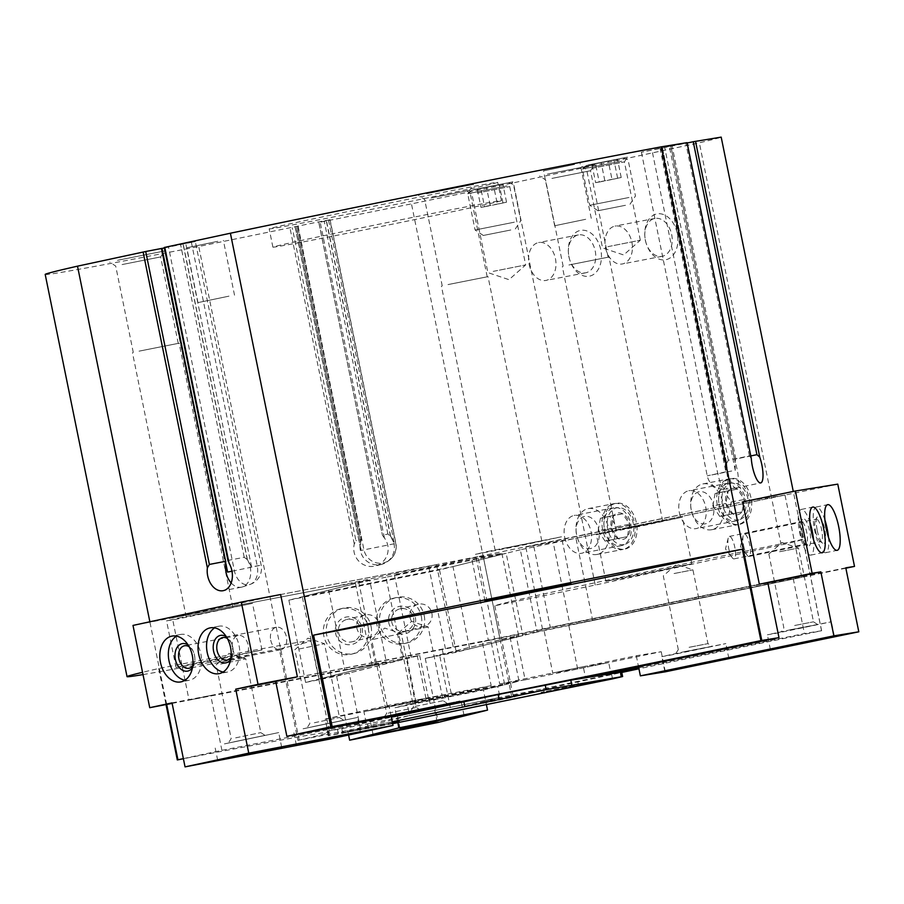 <?xml version="1.0" encoding="UTF-8"?>
<svg xmlns="http://www.w3.org/2000/svg" width="904" height="904" viewBox="0 0 904 904"><rect width="100%" height="100%" fill="white"/><g stroke="black" fill="none" stroke-linecap="round" stroke-linejoin="round"><path stroke-width="0.68" stroke-dasharray="4.52 3.39" d="M172.336 617.861L369.657 579.972L386.392 662.236L189.072 700.137L172.336 617.861L280.635 594.527L436.474 564.604L328.186 587.939L133.001 625.421M471.639 558.209L501.878 553.304L394.404 574.854L471.639 558.209L488.386 640.484L490.782 640.088L499.709 683.966L525.145 679.842L516.218 635.964L801.735 577.317L537.066 632.032L520.331 549.768L785 495.042L742.613 501.912L525.812 547.067L575.961 538.264L592.696 620.528L569.983 624.901L553.248 542.626M801.735 577.317L785 495.042M497.742 686.475L407.342 704.6L409.568 715.572L499.98 697.447L497.742 686.475L519.009 681.164L510.082 637.286L439.581 654.903L450.734 709.742L511.89 697.481A345.17 3.876 168.5 0 0 513.393 697.176A345.17 3.876 168.5 0 1 621.782 672.452M183.365 758.614L221.898 750.32L391.319 717.188L327.259 731.212L367.431 723.991L543.462 688.701L621.681 671.966M143.001 674.587A345.17 3.876 168.5 0 0 279.313 648.97L297.913 740.376A345.17 3.876 168.5 0 0 299.167 740.127L360.323 727.867L409.568 715.572M499.98 697.447L450.734 709.742M802.944 539.372A345.17 3.876 168.5 0 0 494.793 605.77A345.17 3.876 168.5 0 0 595.239 585.046L781.18 544.976A345.17 3.876 168.5 0 0 802.944 539.372L821.533 630.777A345.17 3.876 168.5 0 0 638.936 668.79M821.533 630.777A345.17 3.876 168.5 0 0 821.623 630.743L804.413 633.534L638.732 667.796M297.913 740.376A345.17 3.876 168.5 0 0 329.587 732.251A345.17 3.876 168.5 0 0 183.399 758.738M439.581 654.903L469.718 648.857L452.972 566.593L302.298 596.798L319.033 679.062L349.17 673.028L360.323 727.867M299.167 740.127L198.744 246.509L316.366 222.316L330.062 219.717L320.174 222.169L411.467 203.863A345.17 3.876 168.5 0 0 513.404 182.834L699.346 142.775A345.17 3.876 168.5 0 0 721.189 137.125M328.525 220.158L394.359 543.756L390.697 536.445L387.884 534.004L382.516 535.349L384.426 538.004A17.73 17.176 -104 0 1 375.239 565.983A17.73 17.176 -104 0 1 354.289 544.05L355.927 540.671L292.252 227.74M511.89 697.481L411.467 203.863M394.404 574.854L411.15 657.118L419.671 655.411L349.17 673.028M488.386 640.484L482.25 641.806L491.177 685.673L426.202 699.673L417.275 655.807L411.15 657.118M366.143 722.612L363.916 711.64L428.891 697.639L431.118 708.612M166.675 704.442L149.861 621.782M221.898 750.32L210.734 695.47L189.072 700.137M660.044 148.222L725.878 471.82L726.658 463.243L662.462 147.747L641.399 152.234L687.176 142.99M725.878 471.82L707.233 475.832L735.246 470.306L735.133 462.226L670.881 146.38L735.302 462.904L670.847 146.392L735.031 461.887L735.811 459.029L750.84 455.932M726.658 463.243L728.33 460.249L749.439 455.887L751.292 458.509M749.439 455.887L685.774 142.945L687.04 142.674M685.774 142.945L662.462 147.747M318.852 222.407L382.471 535.439L318.796 222.429M394.359 543.756L361.035 550.434L360.56 542.479L296.309 226.644M390.573 536.287A17.73 17.176 -104 0 1 381.499 564.412A17.73 17.176 -104 0 1 360.617 542.287L361.363 539.394L297.687 226.384M297.631 226.395L361.295 539.338L355.927 540.671M225.785 563.972L161.997 248.385M164.37 247.967L195.32 241.56L164.268 247.481M232 571.215L261.166 565.158L251.561 566.91L247.402 559.678L183.15 243.831M228.09 561.169L228.486 560.322L244.227 557.293L247.402 559.678M463.074 188.461A116.616 1.311 168.5 0 0 338.83 213.457A116.616 1.311 168.5 0 0 269.177 228.87A116.616 1.311 168.5 0 0 383.703 206.903A116.616 1.311 168.5 0 0 497.72 182.371A116.616 1.311 168.5 0 0 463.074 188.461M473.639 189.637L512.884 181.84L473.639 189.637M588.301 164.935L627.545 157.138L588.301 164.935M217.819 241.311L186.8 247.775L217.819 241.311M574.548 164.438L543.53 170.901L574.548 164.438M117.497 260.307L164.596 250.962L117.497 260.307M426.451 193.738L473.549 184.382L426.451 193.738M547.361 174.133L594.459 164.788L547.361 174.133M45.2 274.432A345.17 3.876 168.5 0 0 198.744 246.509M604.539 529.608A23.323 16.283 -100.9 0 0 605.816 534.174A23.323 16.283 -100.9 0 0 633.094 543.394A23.323 16.283 -100.9 0 0 625.817 505.505A23.323 16.283 -100.9 0 0 603.895 524.173A23.323 16.283 -100.9 0 0 604.539 529.608M719.2 504.907A23.323 16.283 -100.9 0 0 720.477 509.472A23.323 16.283 -100.9 0 0 747.755 518.681A23.323 16.283 -100.9 0 0 740.478 480.804A23.323 16.283 -100.9 0 0 718.556 499.471A23.323 16.283 -100.9 0 0 719.2 504.907M645.411 240.272A23.323 16.283 -100.9 0 0 646.688 244.837A23.323 16.283 -100.9 0 0 673.966 254.058A23.323 16.283 -100.9 0 0 666.689 216.169A23.323 16.283 -100.9 0 0 644.767 234.837A23.323 16.283 -100.9 0 0 645.411 240.272M568.966 256.736A23.323 16.283 -100.9 0 0 570.243 261.312A23.323 16.283 -100.9 0 0 597.521 270.522A23.323 16.283 -100.9 0 0 590.244 232.644A23.323 16.283 -100.9 0 0 568.322 251.301A23.323 16.283 -100.9 0 0 568.966 256.736M595.239 585.046L513.404 182.834M781.18 544.976L699.346 142.775M279.313 648.97A345.17 3.876 168.5 0 0 310.987 640.846A345.17 3.876 168.5 0 0 158.708 668.519A345.17 3.876 168.5 0 0 142.538 672.293M158.708 668.519L166.031 704.555M494.793 605.77L513.393 697.176M821.623 630.743L793.283 491.437M793.26 578.684L804.413 633.534M618.053 578.492L691.831 563.825L648.97 573.057L618.551 579.091L605.906 581.306L618.053 578.492M188.179 664.666L261.968 649.999L219.096 659.231L176.031 667.491L188.179 664.666M608.561 531.868L682.351 517.212L639.478 526.433L596.414 534.693L608.561 531.868M622.664 529.156L662.688 521.212L622.664 529.156M568.91 264.985L608.946 257.03L568.91 264.985M569.509 264.872L608.109 257.199L569.509 264.872M551.926 178.404L590.515 170.732L551.926 178.404M487.651 551.474L561.44 536.806L518.568 546.039L475.504 554.299L487.651 551.474M501.754 548.762L541.778 540.807L501.754 548.762M448 284.59L488.036 276.635L448 284.59M448.599 284.466L487.199 276.805L448.599 284.466M431.016 198.01L469.605 190.337L431.016 198.01M178.698 618.042L252.487 603.386L179.207 618.652L166.551 620.867L178.698 618.042M192.801 615.341L232.825 607.386L192.801 615.341M139.046 351.159L179.082 343.204L139.046 351.159M139.645 351.046L178.246 343.373L139.645 351.046M122.063 264.578L160.652 256.917L122.063 264.578M231.164 582.944A17.73 12.385 -100.9 0 0 241.492 587.171A17.73 12.385 -100.9 0 0 242.577 586.888A17.73 12.385 -100.9 0 0 247.3 559.508M726.658 463.413A17.73 4.791 78.3 0 0 735.946 488.047A17.73 4.791 78.3 0 0 736.071 488.024A17.73 4.791 78.3 0 0 735.088 462.046M585.702 219.288L554.683 225.751L585.702 219.288M228.983 296.15L197.953 302.614L228.983 296.15M607.884 246.656L640.326 240.204L607.884 246.656M591.95 168.347L624.393 161.895L591.95 168.347M493.222 271.369L525.665 264.917L493.222 271.369M477.289 193.049L509.732 186.608L477.289 193.049M568.887 256.691A19.278 13.47 -100.9 0 0 569.938 260.465A19.278 13.47 -100.9 0 0 585.69 272.793A19.278 13.47 -100.9 0 0 595.284 251.312A19.278 13.47 -100.9 0 0 578.413 234.916A19.278 13.47 -100.9 0 0 568.356 252.193A19.278 13.47 -100.9 0 0 568.887 256.691M529.111 264.33A19.278 13.47 -100.9 0 0 545.914 280.432A19.278 13.47 -100.9 0 0 555.44 258.657A19.278 13.47 -100.9 0 0 538.637 242.554A19.278 13.47 -100.9 0 0 529.111 264.33M645.332 240.215A19.278 13.47 -100.9 0 0 646.383 244.001A19.278 13.47 -100.9 0 0 662.135 256.318A19.278 13.47 -100.9 0 0 671.728 234.848A19.278 13.47 -100.9 0 0 654.858 218.452A19.278 13.47 -100.9 0 0 644.801 235.729A19.278 13.47 -100.9 0 0 645.332 240.215M605.544 247.865A19.278 13.47 -100.9 0 0 622.359 263.957A19.278 13.47 -100.9 0 0 631.885 242.182A19.278 13.47 -100.9 0 0 615.082 226.09A19.278 13.47 -100.9 0 0 605.544 247.865M719.121 504.85A19.278 13.47 -100.9 0 0 720.172 508.636A19.278 13.47 -100.9 0 0 735.924 520.953A19.278 13.47 -100.9 0 0 745.506 499.471A19.278 13.47 -100.9 0 0 728.647 483.075A19.278 13.47 -100.9 0 0 718.59 500.364A19.278 13.47 -100.9 0 0 719.121 504.85M679.333 512.489A19.278 13.47 -100.9 0 0 696.136 528.591A19.278 13.47 -100.9 0 0 705.674 506.816A19.278 13.47 -100.9 0 0 688.871 490.714A19.278 13.47 -100.9 0 0 679.333 512.489M604.46 529.563A19.278 13.47 -100.9 0 0 605.51 533.337A19.278 13.47 -100.9 0 0 621.263 545.654A19.278 13.47 -100.9 0 0 630.845 524.184A19.278 13.47 -100.9 0 0 613.986 507.788A19.278 13.47 -100.9 0 0 603.917 525.066A19.278 13.47 -100.9 0 0 604.46 529.563M564.672 537.202A19.278 13.47 -100.9 0 0 581.475 553.304A19.278 13.47 -100.9 0 0 591.013 531.529A19.278 13.47 -100.9 0 0 574.209 515.427A19.278 13.47 -100.9 0 0 564.672 537.202M466.792 206.745A116.616 1.311 168.5 0 0 342.548 231.74A116.616 1.311 168.5 0 0 272.895 247.154A116.616 1.311 168.5 0 0 387.421 225.186A116.616 1.311 168.5 0 0 501.437 200.654A116.616 1.311 168.5 0 0 466.792 206.745M369.657 579.972L302.298 596.798M520.331 549.768L452.972 566.593M275.709 681.48L494.68 638.902L477.945 556.638L742.613 501.912M477.945 556.638L280.635 594.527M494.68 638.902L759.349 584.187L550.31 627.41L533.575 545.135M490.782 640.088L767.824 582.809L543.801 629.139L552.728 673.017L577.656 668.971L661.219 651.705L636.28 655.739L552.728 673.017M482.25 641.806L275.709 681.469M491.177 685.673L428.891 697.639M417.275 655.807L210.734 695.47M426.202 699.673L363.916 711.64M386.392 662.236L319.033 679.062M499.709 683.966L583.261 666.689L585.498 677.661M525.145 679.842L608.697 662.575L610.708 672.452M537.066 632.032L469.718 648.857M510.082 637.286L516.218 635.964M583.261 666.689L608.697 662.575M501.878 553.304L518.613 635.58M419.671 655.411L428.598 699.289L407.342 704.6M428.598 699.289L519.009 681.164M392.257 721.799L328.186 735.777L392.641 723.686M392.46 722.759L341.667 733.313L392.539 723.177M589.916 682.204L541.055 692.385L589.916 682.204M533.778 691.3L484.917 701.493L533.778 691.3M390.347 722.217L341.486 732.398L390.347 722.217M453.209 646.869L436.474 564.604M172.133 703.391L344.921 670.203L328.186 587.939M172.031 702.883L378.573 663.22L344.921 670.203M325.214 719.064L387.5 707.097L451.198 693.368L388.912 705.335L325.214 719.064L329.305 739.167M378.573 663.22L387.5 707.097M451.198 693.368L442.271 649.49M391.138 716.284L388.912 705.335M375.386 663.909L358.651 581.634M445.457 648.812L428.722 566.537M232.497 648.417A11.47 8.012 -100.9 0 0 242.498 657.988A11.47 8.012 -100.9 0 0 248.193 645.219A11.47 8.012 -100.9 0 0 238.17 635.467A11.47 8.012 -100.9 0 0 232.497 648.417M192.789 665.672A11.47 8.012 -100.9 0 0 194.846 658.01A11.47 8.012 -100.9 0 0 193.908 653.095A11.47 8.012 -100.9 0 0 189.151 646.744M192.462 667.762A13.989 9.774 -100.9 0 0 194.868 658.575A13.989 9.774 -100.9 0 0 193.716 652.564A13.989 9.774 -100.9 0 0 188.077 644.925M184.902 680.26A23.323 16.283 -100.9 0 0 189.32 680.271A23.323 16.283 -100.9 0 0 200.925 654.293A23.323 16.283 -100.9 0 0 180.529 634.461A23.323 16.283 -100.9 0 0 176.427 636.111M270.725 640.179A11.47 8.012 -100.9 0 0 280.715 649.761A11.47 8.012 -100.9 0 0 286.421 636.981A11.47 8.012 -100.9 0 0 276.387 627.229A11.47 8.012 -100.9 0 0 270.725 640.179M231.006 657.434A11.47 8.012 -100.9 0 0 233.074 649.784A11.47 8.012 -100.9 0 0 232.125 644.857A11.47 8.012 -100.9 0 0 227.379 638.518M230.678 659.524A13.989 9.774 -100.9 0 0 233.085 650.338A13.989 9.774 -100.9 0 0 231.932 644.337A13.989 9.774 -100.9 0 0 226.294 636.687M223.13 672.022A23.323 16.283 -100.9 0 0 227.548 672.034A23.323 16.283 -100.9 0 0 239.142 646.066A23.323 16.283 -100.9 0 0 218.745 626.235A23.323 16.283 -100.9 0 0 214.643 627.873M224.418 743.89L278.703 732.579L224.418 743.89M233.966 741.834L264.996 735.37L233.966 741.834M235.673 737.845L260.827 732.613L235.673 737.845M220.666 664.067L245.809 658.824L220.666 664.067M303.1 728.782L357.385 717.471L303.1 728.782M312.648 726.726L343.678 720.251L312.648 726.726M314.366 722.737L339.508 717.494L314.366 722.737M299.348 648.959L324.491 643.716L299.348 648.959M845.861 568.198L592.696 620.528M845.782 567.825L569.983 624.901M837.771 484.137L575.961 538.264M543.801 629.139L550.31 627.41M636.28 655.739L638.506 666.7M577.656 668.971L568.729 625.093M665.31 671.808L661.219 651.705M542.558 629.342L525.812 547.067M728.647 548.14A11.47 3.107 78.3 0 0 732.263 557.768A11.47 3.107 78.3 0 0 734.037 558.875A11.47 3.107 78.3 0 0 734.749 547.022A11.47 3.107 78.3 0 0 729.392 536.411A11.47 3.107 78.3 0 0 728.206 538.14A11.47 3.107 78.3 0 0 728.647 548.14M800.582 533.27A11.47 3.107 78.3 0 0 805.023 543.733A11.47 3.107 78.3 0 0 805.972 544.005A11.47 3.107 78.3 0 0 806.696 532.151A11.47 3.107 78.3 0 0 801.328 521.54A11.47 3.107 78.3 0 0 800.571 522.173A11.47 3.107 78.3 0 0 800.582 533.27M802.289 532.885A13.989 3.785 78.3 0 0 807.713 545.654A13.989 3.785 78.3 0 0 809.735 531.518A13.989 3.785 78.3 0 0 802.266 519.348A13.989 3.785 78.3 0 0 802.289 532.885M809.961 522.433A23.323 6.305 78.3 0 0 801.306 509.438A23.323 6.305 78.3 0 0 799.803 533.292A23.323 6.305 78.3 0 0 810.752 555.124A23.323 6.305 78.3 0 0 813.543 539.767M743.608 545.722A11.47 3.107 78.3 0 0 747.224 555.338A11.47 3.107 78.3 0 0 748.998 556.457A11.47 3.107 78.3 0 0 749.71 544.592A11.47 3.107 78.3 0 0 744.354 533.993A11.47 3.107 78.3 0 0 743.167 535.71A11.47 3.107 78.3 0 0 743.608 545.722M815.544 530.851A11.47 3.107 78.3 0 0 819.984 541.304A11.47 3.107 78.3 0 0 820.934 541.586A11.47 3.107 78.3 0 0 821.657 529.721A11.47 3.107 78.3 0 0 816.289 519.122A11.47 3.107 78.3 0 0 815.532 519.743A11.47 3.107 78.3 0 0 815.544 530.851M817.25 530.467A13.989 3.785 78.3 0 0 822.674 543.225A13.989 3.785 78.3 0 0 824.697 529.089A13.989 3.785 78.3 0 0 817.227 516.918A13.989 3.785 78.3 0 0 817.25 530.467M824.923 520.015A23.323 6.305 78.3 0 0 816.267 507.02A23.323 6.305 78.3 0 0 814.764 530.863A23.323 6.305 78.3 0 0 825.714 552.694A23.323 6.305 78.3 0 0 828.505 537.338M790.65 629.715L831.375 621.782L776.807 633.15L767.383 634.8L790.65 629.715M794.39 629.105L817.668 624.574L794.39 629.105M794.639 625.489L813.498 621.816L794.639 625.489M779.621 551.711L798.481 548.039L779.621 551.711M685.108 651.535L725.833 643.603L671.265 654.971L661.841 656.62L685.108 651.535M688.848 650.925L712.126 646.394L688.848 650.925M689.097 647.309L707.956 643.637L689.097 647.309M674.079 573.531L692.939 569.859L674.079 573.531M348.594 735.009L336.627 676.203L305.608 682.418L372.233 665.773L402.698 659.479L385.963 577.204L506.172 553.304L439.547 569.938L456.283 652.213L522.907 635.568L506.172 553.304M336.627 676.203L402.698 659.479M372.233 665.773L355.498 583.509L385.963 577.204M305.608 682.418L288.862 600.154L355.498 583.509M288.862 600.154L439.547 569.938M456.283 652.213L425.264 658.428L495.765 640.823L522.907 635.568M483.425 690.012L504.692 684.701L416.055 702.464L394.799 707.775L483.425 690.012L486.454 704.883M425.264 658.428L438.282 722.42M495.765 640.823L504.692 684.701M416.055 702.464L407.128 658.587M397.816 722.646L394.799 707.775M500.194 639.93L483.459 557.666M368.143 627.071A23.323 22.6 -104 0 1 351.633 654.134A23.323 22.6 -104 0 1 324.061 636.992A23.323 22.6 -104 0 1 340.333 608.889A23.323 22.6 -104 0 1 368.143 627.071M421.32 616.404A23.323 22.6 -104 0 1 404.822 643.478A23.323 22.6 -104 0 1 377.239 626.325A23.323 22.6 -104 0 1 393.511 598.222A23.323 22.6 -104 0 1 421.32 616.404M431.886 613.217A11.47 11.119 -104 0 1 423.773 626.529A11.47 11.119 -104 0 1 410.201 618.087A11.47 11.119 -104 0 1 418.213 604.267A11.47 11.119 -104 0 1 431.886 613.217M413.58 617.782A11.47 11.119 -104 0 1 405.455 631.105A11.47 11.119 -104 0 1 391.895 622.664A11.47 11.119 -104 0 1 399.896 608.844A11.47 11.119 -104 0 1 413.58 617.782M415.365 617.455A13.989 13.56 -104 0 1 397.839 633.331A13.989 13.56 -104 0 1 393.014 609.578A13.989 13.56 -104 0 1 415.365 617.455M424.236 615.68A23.323 22.6 -104 0 1 407.727 642.755A23.323 22.6 -104 0 1 380.155 625.602A23.323 22.6 -104 0 1 396.427 597.499A23.323 22.6 -104 0 1 424.236 615.68M378.708 623.873A11.47 11.119 -104 0 1 370.583 637.184A11.47 11.119 -104 0 1 357.023 628.755A11.47 11.119 -104 0 1 365.024 614.935A11.47 11.119 -104 0 1 378.708 623.873M360.402 628.449A11.47 11.119 -104 0 1 352.277 641.761A11.47 11.119 -104 0 1 338.717 633.331A11.47 11.119 -104 0 1 346.718 619.5A11.47 11.119 -104 0 1 360.402 628.449M362.188 628.122A13.989 13.56 -104 0 1 344.661 643.987A13.989 13.56 -104 0 1 339.825 620.246A13.989 13.56 -104 0 1 362.188 628.122M371.058 626.348A23.323 22.6 -104 0 1 354.549 653.411A23.323 22.6 -104 0 1 326.966 636.258A23.323 22.6 -104 0 1 343.237 608.155A23.323 22.6 -104 0 1 371.058 626.348M433.197 707.662L370.177 720.398L433.197 707.662M419.908 710.329L383.895 717.595L419.908 710.329M415.84 707.538L386.652 713.437L415.84 707.538M400.834 633.76L371.646 639.659L400.834 633.76M460.057 700.95L397.037 713.685L460.057 700.95M446.768 703.617L410.755 710.894L446.768 703.617M442.7 700.826L413.512 706.725L442.7 700.826M427.694 627.048L398.506 632.947L427.694 627.048M618.189 538.592A13.47 9.402 79.1 0 1 611.262 528.162A13.47 9.402 79.1 0 1 613.545 515.743A13.47 9.402 79.1 0 1 622.732 513.766A13.47 9.402 79.1 0 1 629.659 524.196A13.47 9.402 79.1 0 1 627.387 536.614A13.47 9.402 79.1 0 1 618.189 538.592L611.262 528.162L613.545 515.743L622.732 513.766L629.659 524.196L627.387 536.614L605.081 541.112L627.387 536.614M590.933 548.468A16.328 11.402 79.1 0 1 577.419 538.072A16.328 11.402 79.1 0 1 576.074 531.066A16.328 11.402 79.1 0 1 586.21 516.297A16.328 11.402 79.1 0 1 599.047 531.337A16.328 11.402 79.1 0 1 590.933 548.468M597.239 554.378A23.323 16.283 79.1 0 1 596.99 554.434A23.323 16.283 79.1 0 1 577.95 539.53A23.323 16.283 79.1 0 1 576.029 529.529A23.323 16.283 79.1 0 1 588.199 508.624A23.323 16.283 79.1 0 1 608.561 528.275A23.323 16.283 79.1 0 1 597.239 554.378M623.251 549.383A23.323 16.283 79.1 0 1 623.003 549.44A23.323 16.283 79.1 0 1 602.606 529.608A23.323 16.283 79.1 0 1 614.211 503.63A23.323 16.283 79.1 0 1 634.563 523.28A23.323 16.283 79.1 0 1 623.251 549.383M624.201 544.547A18.747 13.097 79.1 0 1 607.511 519.382A18.747 13.097 79.1 0 1 629.681 514.602A18.747 13.097 79.1 0 1 624.201 544.547M614.268 539.134L616.539 526.716L609.624 516.274L600.425 518.263L613.545 515.743M600.425 518.263L598.154 530.682L611.262 528.162M598.154 530.682L605.081 541.112M616.539 526.716L629.659 524.196M609.624 516.274L622.732 513.766M732.85 513.89A13.47 9.402 79.1 0 1 725.935 503.449A13.47 9.402 79.1 0 1 728.206 491.03A13.47 9.402 79.1 0 1 737.393 489.053A13.47 9.402 79.1 0 1 744.32 499.494A13.47 9.402 79.1 0 1 742.048 511.901A13.47 9.402 79.1 0 1 732.85 513.89L725.935 503.449L728.206 491.03L737.393 489.053L744.32 499.494L742.048 511.901L719.742 516.41L742.048 511.901M705.595 523.766A16.328 11.402 79.1 0 1 692.091 513.37A16.328 11.402 79.1 0 1 690.735 506.364A16.328 11.402 79.1 0 1 700.871 491.595A16.328 11.402 79.1 0 1 713.708 506.624A16.328 11.402 79.1 0 1 705.595 523.766M711.911 529.676A23.323 16.283 79.1 0 1 711.651 529.721A23.323 16.283 79.1 0 1 692.611 514.828A23.323 16.283 79.1 0 1 690.69 504.816A23.323 16.283 79.1 0 1 702.86 483.922A23.323 16.283 79.1 0 1 723.223 503.573A23.323 16.283 79.1 0 1 711.911 529.676M737.913 524.682A23.323 16.283 79.1 0 1 737.664 524.727A23.323 16.283 79.1 0 1 717.267 504.895A23.323 16.283 79.1 0 1 728.873 478.928A23.323 16.283 79.1 0 1 749.224 498.579A23.323 16.283 79.1 0 1 737.913 524.682M738.862 519.834A18.747 13.097 79.1 0 1 722.172 494.669A18.747 13.097 79.1 0 1 744.342 489.9A18.747 13.097 79.1 0 1 738.862 519.834M728.929 514.421L731.2 502.002L724.285 491.573L715.087 493.55L728.206 491.03M715.087 493.55L712.815 505.969L725.935 503.449M712.815 505.969L719.742 516.41M731.2 502.002L744.32 499.494M724.285 491.573L737.393 489.053M493.629 185.908L476.837 189.173L503.223 183.806L480.838 188.473L478.385 189.637L477.244 189.06L502.827 183.93L493.629 185.908L497.347 204.191L506.545 202.213L502.827 183.93L502.104 184.744L503.223 183.806M510.805 229.989L483.335 235.458L510.805 229.989M514.331 222.192L475.086 229.989L514.331 222.192M506.952 185.93L467.707 193.727L506.952 185.93M503.212 183.964L471.662 190.224L503.212 183.964M506.545 202.213L480.962 207.332L477.244 189.06M480.962 207.332L484.555 206.756L480.838 188.473M484.555 206.756L497.347 204.191M502.952 202.79L499.234 184.506M490.16 205.355L486.431 187.071M608.29 161.206L591.51 164.471L617.895 159.104L595.499 163.76L593.047 164.935L591.905 164.347L617.489 159.217L608.29 161.206L612.019 179.478L621.206 177.5L617.489 159.217L616.777 160.042M625.466 205.287L597.996 210.745L625.466 205.287M628.992 197.49L589.747 205.287L628.992 197.49M621.613 161.228L582.368 169.025L621.613 161.228M617.873 159.251L586.334 165.511L617.873 159.251M621.206 177.5L595.623 182.631L591.905 164.347M595.623 182.631L599.216 182.043L595.499 163.76M599.216 182.043L612.019 179.478M617.613 178.088L613.895 159.805M604.821 180.653L601.103 162.37M354.289 544.05L290.037 228.203M384.426 538.004L320.174 222.169M735.246 470.306L669.412 146.708M735.811 459.029L672.147 146.098M728.33 460.249L664.666 147.307M726.658 463.594L662.406 147.759M387.884 534.004L324.22 221.073M390.449 536.128L326.265 220.632M390.697 536.445L326.446 220.599M361.035 550.434L295.201 226.836M360.662 542.106L296.467 226.61M225.853 563.429L161.771 248.476M225.751 564.345L161.488 248.498M251.561 566.91L185.715 243.312M244.227 557.293L180.551 244.362M247.199 559.361L183.015 243.865M228.486 560.322L164.822 247.38M191.377 242.238L257.211 565.836A16.724 11.673 -100.9 0 1 249.967 584.447A16.724 11.673 -100.9 0 1 234.373 570.752L168.54 247.165M298.094 226.158L363.928 549.756A16.724 16.204 -104 0 0 389.285 560.265A16.724 16.204 -104 0 0 395.703 543.383L329.87 219.785M641.399 152.234L707.233 475.832A16.792 16.792 0 0 0 725.505 489.177A16.724 4.52 78.3 0 1 717.765 473.504L651.931 149.917M735.946 488.047L725.505 489.177A16.724 4.52 78.3 0 0 726.703 472.057L660.869 148.459M342.786 733.472L341.859 728.895M329.542 735.619L328.615 731.042M368.357 728.556L367.431 723.991M544.389 693.266L543.462 688.701M578.696 686.17L577.769 681.605M612.528 678.881L611.601 674.316M338.277 733.438L337.339 728.861M360.549 548.592L295.088 226.87M225.797 566.661L161.093 248.589M310.987 640.846L329.587 732.251M691.831 563.825L682.351 517.212M605.906 581.306L596.414 534.693M662.688 521.212L608.946 257.03M616.076 530.693L562.322 266.51M608.109 257.199L590.515 170.732L594.459 164.788M563.158 266.341L545.564 179.885L539.609 175.941M570.921 583.43L561.44 536.806M484.985 600.911L475.504 554.299M541.778 540.807L488.036 276.635M495.155 550.299L441.412 286.116M487.199 276.805L469.605 190.337L473.549 184.382M442.248 285.946L424.654 199.49L418.699 195.546M261.968 649.999L252.487 603.386M176.031 667.491L166.551 620.867M232.825 607.386L179.082 343.204M186.201 616.867L132.459 352.684M178.246 343.373L160.652 256.917L164.596 250.962M133.295 352.515L115.701 266.058L109.746 262.115M242.577 586.888L249.967 584.447A16.792 16.792 0 0 0 261.166 565.158L195.32 241.56M387.24 561.746L389.285 560.265A16.792 16.792 0 0 0 395.895 543.315L330.062 219.717M241.492 587.171L223.13 590.696M381.499 564.412L375.239 565.983M736.071 488.024L760.705 482.928M591.25 218.316L580.097 163.466M554.683 225.751L543.53 170.901M234.52 295.179L223.367 240.328M197.953 302.614L186.8 247.775M581.848 166.438L586.606 169.59L602.539 247.899L623.658 254.962L640.326 240.215M640.326 240.204L624.393 161.895L627.545 157.138M467.187 191.139L471.944 194.292L487.877 272.601L508.997 279.675L525.665 264.917L509.732 186.608L512.884 181.84M569.938 260.465L570.243 261.312M568.356 252.193L568.322 251.301M578.413 234.916L538.637 242.554M585.69 272.793L545.914 280.432M646.383 244.001L646.688 244.837M644.801 235.729L644.767 234.837M654.858 218.452L615.082 226.09M662.135 256.318L622.359 263.957M720.172 508.636L720.477 509.472M718.59 500.364L718.556 499.471M728.647 483.075L688.871 490.714M735.924 520.953L696.136 528.591M605.51 533.337L605.816 534.174M603.917 525.066L603.895 524.173M613.986 507.788L574.209 515.427M621.263 545.654L581.475 553.304M501.437 200.654L497.72 182.371M272.895 247.154L269.177 228.87M328.186 735.777L327.259 731.212M541.055 692.385L541.247 693.3M598.651 680.667L598.832 681.582M484.917 701.493L485.098 702.397M542.513 689.775L542.694 690.679M341.486 732.398L341.667 733.313M399.071 720.68L399.263 721.595M238.17 635.467L184.54 645.761M242.498 657.988L188.868 668.293M194.846 658.01L194.868 658.575M180.529 634.461L172.009 636.1M189.32 680.271L180.8 681.91M276.387 627.229L222.757 637.523M280.715 649.761L227.085 660.056M218.745 626.235L210.225 627.862M227.548 672.034L219.017 673.672M281.675 747.201L278.703 732.579M217.683 760.23L214.711 745.597M264.996 735.37L260.827 732.613L245.809 658.835L229.254 653.287L216.18 664.858L231.187 738.636L228.429 742.805M360.368 732.093L357.385 717.471M296.376 745.111L293.393 730.488M343.678 720.251L339.508 717.494L324.491 643.716L307.936 638.179L294.862 649.75L309.869 723.528L307.111 727.697M728.206 538.14L725.471 548.943L732.263 557.768M734.037 558.875L805.972 544.005M729.392 536.411L801.328 521.54M805.023 543.733L807.713 545.654M800.571 522.173L802.266 519.348M810.752 555.124L822.188 552.762M801.306 509.438L812.741 507.076M743.167 535.71L740.432 546.513L747.224 555.338M748.998 556.457L820.934 541.586M744.354 533.993L816.289 519.122M819.984 541.304L822.674 543.225M815.532 519.743L817.227 516.918M825.714 552.694L837.149 550.333M816.267 507.02L827.702 504.658M834.358 636.416L831.375 621.782M770.366 649.434L767.383 634.8M768.852 554.073L783.858 627.851L781.101 632.009M768.852 554.062L781.926 542.502L798.481 548.039L813.498 621.816L817.668 624.574M728.816 658.236L725.833 643.603M664.824 671.254L661.841 656.62M678.316 649.66L675.559 653.829M678.316 649.671L663.31 575.893L676.384 564.322L692.939 569.859L707.956 643.637L712.126 646.394M418.213 604.267L399.896 608.844M423.773 626.529L405.455 631.105M396.427 597.499L393.511 598.222M407.727 642.755L404.822 643.478M365.024 614.935L346.718 619.5M370.583 637.184L352.277 641.761M343.237 608.155L340.333 608.889M354.549 653.411L351.633 654.134M437.152 722.002L434.169 707.369M373.16 735.02L370.177 720.398M420.462 710.16L416.292 707.403L401.286 633.625L384.72 628.088L371.646 639.648L386.652 713.437L383.895 717.595M464.012 715.29L461.029 700.668M400.02 728.308L397.037 713.685M447.322 703.448L443.152 700.69L428.146 626.913L411.58 621.376L398.506 632.947L413.512 706.725L410.755 710.894M577.419 538.072L577.95 539.53M576.074 531.066L576.029 529.529M596.99 554.434L623.003 549.44M588.199 508.624L614.211 503.63M692.091 513.37L692.611 514.828M690.735 506.364L690.69 504.816M711.651 529.721L737.664 524.727M702.86 483.922L728.873 478.928M478.363 189.682L476.837 189.173M515.325 228.949L520.794 220.689L513.415 184.427L508.398 182.755M483.335 235.458L475.086 229.989L467.707 193.727L471.662 190.224M593.024 164.98L591.51 164.471M616.799 160.064L617.895 159.104M629.998 204.236L635.455 195.987L628.077 159.725L623.059 158.042M597.996 210.745L589.747 205.287L582.368 169.025M586.334 165.511L582.368 169.014"/><path stroke-width="1.36" d="M392.641 723.686L612.528 678.881L622.607 676.542L621.681 671.966L570.808 680.158L498.16 694.509L391.33 717.234L431.118 708.612L286.873 736.319L330.819 726.839L230.396 233.221L164.268 247.481L228.09 561.169M638.936 668.79A345.17 3.876 168.5 0 0 621.782 672.452M795.384 491.008L812.12 573.283L820.843 571.859L833.872 635.851L858.8 631.806L845.782 567.825L854.506 566.401L837.771 484.137L795.384 491.008L742.613 501.912L759.349 584.187L767.824 582.809L778.988 637.659L585.498 677.661L610.923 673.536L638.732 667.796M778.988 637.659L761.778 640.45A345.17 3.876 168.5 0 0 760.919 640.608A345.17 3.876 168.5 0 1 332.163 726.567A345.17 3.876 168.5 0 0 330.819 726.839M183.365 758.614L177.941 759.789A345.17 3.876 168.5 0 0 177.297 759.936A345.17 3.876 168.5 0 1 183.399 758.738M241.289 602.087L133.001 625.421L149.736 707.685L172.031 702.883L185.049 766.874L248.747 753.145L235.729 689.164L258.024 684.351L241.289 602.087L280.635 594.527L297.371 676.802L275.709 681.469L286.873 736.319M225.853 563.429L227.605 572.074L225.932 567.441L225.119 561.418L209.378 564.435L207.378 567.87A17.73 12.385 -100.9 0 0 223.13 590.696A17.73 12.385 -100.9 0 0 229.04 563.203L228.486 560.322M209.378 564.435L145.713 251.504L77.507 266.16A345.17 3.876 168.5 0 0 45.2 274.432L127.035 676.644A345.17 3.876 168.5 0 0 143.001 674.587M177.941 759.789L166.675 704.442M149.861 621.782L77.507 266.16M750.84 455.932L756.919 454.667L693.255 141.736L687.176 142.99M687.108 142.651L751.292 458.509A17.73 4.791 78.3 0 0 760.705 482.928A17.73 4.791 78.3 0 0 759.767 457.13L756.919 454.667M793.283 491.437L721.189 137.125L693.255 141.736M145.713 251.504L161.997 248.385L225.819 562.073L161.443 248.476M162.008 248.43L164.37 247.967M751.292 458.509L687.04 142.662L661.355 146.832A345.17 3.876 168.5 0 0 230.396 233.221M142.538 672.293A345.17 3.876 168.5 0 0 127.035 676.644M166.031 704.555L177.297 759.936M761.778 640.45L661.355 146.832M313.564 635.15A345.17 3.876 168.5 0 0 742.331 549.203A345.17 3.876 168.5 0 0 313.564 635.15L332.163 726.567M742.331 549.203L760.919 640.608M497.132 598.086L570.921 583.43L497.641 598.697L484.985 600.911L497.132 598.086M225.763 564.152A17.73 12.385 -100.9 0 0 231.164 582.944M610.923 673.536L610.708 672.452M622.607 676.542L546.174 689.639L392.257 721.799M392.539 723.177L399.263 721.595L392.46 722.759M533.97 692.215L485.098 702.397L533.97 692.215M590.109 683.119L541.247 693.3L590.109 683.119M258.024 684.351L297.371 676.802M235.729 689.164L275.709 681.48M149.736 707.685L172.133 703.391M185.049 766.874L329.305 739.167L393.003 725.449L391.138 716.284M248.747 753.145L393.003 725.449M306.072 743.404L360.368 732.093L306.072 743.404M227.39 758.524L281.675 747.201L227.39 758.524M198.699 654.202A23.323 16.283 -100.9 0 0 219.017 673.672A23.323 16.283 -100.9 0 0 230.622 647.693A23.323 16.283 -100.9 0 0 210.225 627.862A23.323 16.283 -100.9 0 0 198.699 654.202M160.471 662.44A23.323 16.283 -100.9 0 0 180.8 681.91A23.323 16.283 -100.9 0 0 192.394 655.931A23.323 16.283 -100.9 0 0 172.009 636.1A23.323 16.283 -100.9 0 0 160.471 662.44M189.151 646.744A11.47 8.012 -100.9 0 0 184.54 645.761A11.47 8.012 -100.9 0 0 178.868 658.711A11.47 8.012 -100.9 0 0 188.868 668.293A11.47 8.012 -100.9 0 0 192.789 665.672M188.077 644.925A13.989 9.774 -100.9 0 0 178.02 646.179A13.989 9.774 -100.9 0 0 175.376 659.423A13.989 9.774 -100.9 0 0 182.811 670.395A13.989 9.774 -100.9 0 0 192.462 667.762M176.427 636.111A23.323 16.283 -100.9 0 0 169.003 660.801A23.323 16.283 -100.9 0 0 184.902 680.26M227.379 638.518A11.47 8.012 -100.9 0 0 222.757 637.523A11.47 8.012 -100.9 0 0 217.084 650.484A11.47 8.012 -100.9 0 0 227.085 660.056A11.47 8.012 -100.9 0 0 231.006 657.434M226.294 636.687A13.989 9.774 -100.9 0 0 216.248 637.941A13.989 9.774 -100.9 0 0 213.593 651.196A13.989 9.774 -100.9 0 0 221.039 662.169A13.989 9.774 -100.9 0 0 230.678 659.524M214.643 627.873A23.323 16.283 -100.9 0 0 207.219 652.564A23.323 16.283 -100.9 0 0 223.13 672.022M854.506 566.401L845.861 568.198M812.12 573.283L759.349 584.187M820.843 571.859L767.835 582.82M638.506 666.7L640.371 675.853L665.31 671.808L858.8 631.806M833.872 635.851L640.371 675.853M688.091 666.158L728.816 658.236L674.248 669.604L664.824 671.254L688.091 666.158M793.633 644.337L834.358 636.416L779.779 647.784L770.366 649.434L793.633 644.337M826.188 528.501A23.323 6.305 78.3 0 0 837.149 550.333A23.323 6.305 78.3 0 0 838.607 526.218A23.323 6.305 78.3 0 0 827.702 504.658A23.323 6.305 78.3 0 0 826.188 528.501M811.227 530.93A23.323 6.305 78.3 0 0 822.188 552.762A23.323 6.305 78.3 0 0 823.646 528.637A23.323 6.305 78.3 0 0 812.741 507.076A23.323 6.305 78.3 0 0 811.227 530.93M813.543 539.767A23.323 6.305 78.3 0 0 809.961 522.433M828.505 537.338A23.323 6.305 78.3 0 0 824.923 520.015M486.454 704.883L487.527 710.115L398.89 727.889L397.816 722.646M348.594 735.009L349.645 740.184L438.282 722.42L487.527 710.115M349.645 740.184L398.89 727.889M463.04 715.584L400.02 728.308L463.04 715.584M436.18 722.285L373.16 735.02L436.18 722.285M229.04 563.203L164.788 247.357M207.378 567.87L143.126 252.024M759.767 457.13L695.515 141.284M227.605 572.074L232 571.215M621.263 676.7L620.336 672.135M571.746 684.735L570.808 680.158M546.174 689.639L545.236 685.074M499.087 699.086L498.16 694.509M464.792 706.171L463.854 701.606M225.955 567.429L225.797 566.661"/></g></svg>
